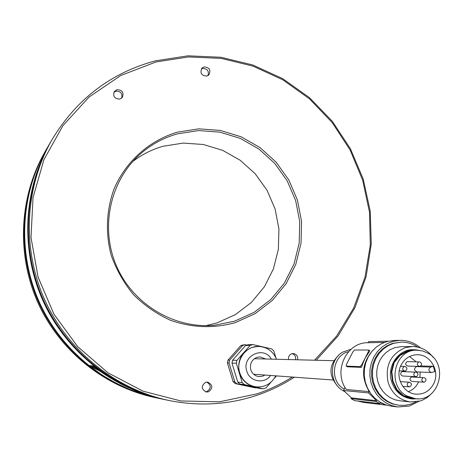 <?xml version="1.0" encoding="UTF-8"?>
<svg xmlns="http://www.w3.org/2000/svg" width="463" height="463" viewBox="0 0 463 463"><rect width="100%" height="100%" fill="white"/><g stroke="black" fill="none" stroke-linecap="round" stroke-linejoin="round"><path stroke-width="0.69" d="M93.526 366.771L95.141 367.645M142.199 393.29L144.85 394.221M95.39 367.836L94.99 368.594L89.151 365.527L92.82 365.874C110.721 379.689 129.785 389.69 150.006 395.882L145.093 394.87L141.811 393.151M50.797 141.776L50.45 142.373C23.474 188.933 20.146 249.331 42.683 300.105C65.405 350.798 112.573 388.671 165.239 399.702L165.916 399.841M165.239 399.702L157.935 398.18C106.837 387.473 61.133 350.786 39.123 301.691C17.299 252.514 20.534 193.997 46.705 148.826L50.45 142.373M89.151 365.527L101.762 374.804L115.42 382.855L129.941 389.574L145.093 394.87M94.053 366.823L91.558 366.592L100.187 371.314M205.96 325.657L217.014 322.902L235.464 314.58L251.496 302.333L264.356 286.811L273.448 268.8L278.373 249.204L278.923 228.959L275.109 209.039L267.11 190.386L255.316 173.88L240.268 160.314L222.68 150.353L203.367 144.497L183.261 143.079L163.335 146.215C152.188 149.323 141.996 154.434 132.754 161.541M234.504 321.212L214.305 325.286C174.62 328.927 133.755 304.833 116.931 266.983C100.008 229.185 109.378 182.677 138.599 155.58C149.89 145.162 162.854 137.916 177.491 133.842L198.552 130.572L219.809 132.129L240.216 138.373L258.811 148.964L274.715 163.358L287.193 180.854L295.666 200.618L299.735 221.713L299.191 243.15L294.028 263.91L284.467 282.98L270.913 299.428L253.996 312.403L234.504 321.212M235.297 322.63C213.651 328.661 192 327.862 170.343 320.228C156.644 313.943 144.381 305.435 133.547 294.705C123.824 282.916 116.387 269.807 111.236 255.379C105.321 233.219 106.345 210.005 114.089 188.84C125.93 161.274 149.381 140.492 177.335 132.163L198.743 128.847L220.347 130.433L241.084 136.788L259.974 147.552L276.139 162.183L288.819 179.962L297.431 200.045L301.563 221.488L301.014 243.272L295.776 264.367L286.059 283.755L272.296 300.47L255.101 313.665L235.297 322.63M314.522 360.22L336.67 335.999L353.663 308.005L364.971 277.291L370.284 244.985L369.491 212.239L362.662 180.182L350.063 149.919L332.127 122.481L309.458 98.833L282.806 79.815L253.064 66.151L221.256 58.402L188.493 56.949L155.973 61.961L120.629 75.562L89.058 97.074L62.985 125.56L43.916 159.671L33.012 197.678L31.004 237.554L38.093 277.117L53.94 314.169L77.668 346.637L107.925 372.761L142.986 391.16L180.883 400.964L219.555 401.815L256.965 393.845C269.443 389.615 281.209 384.012 292.263 377.044M288.576 359.572C288.183 356.788 289.23 354.855 291.707 353.778L293.154 353.547C296.592 354.108 298.085 356.192 297.634 359.797M119.795 99.076C114.535 98.914 112.712 96.391 114.338 91.495L116.954 89.7C122.296 89.909 124.084 92.478 122.319 97.398L119.795 99.076M206.845 76.094C201.376 75.683 199.75 73.021 201.966 68.113L204.038 66.903C209.565 67.361 211.169 70.052 208.83 74.965L206.845 76.094M208.5 391.825L206.301 392.016C201.214 389.198 200.983 385.957 205.613 382.299L207.632 382.085C212.87 384.805 213.159 388.052 208.5 391.825M206.828 382.062C211.302 385.152 211.331 388.324 206.903 391.588L205.52 391.831M292.13 353.657C294.919 354.675 296.065 356.707 295.568 359.745M113.886 92.287L115.895 91.182C120.693 91.142 122.626 93.433 121.7 98.063M201.307 68.999L202.51 68.483C207.389 68.582 209.207 70.966 207.956 75.637M316.223 360.26L338.227 335.739L355.04 307.484L366.152 276.561L371.257 244.099L370.255 211.232L363.224 179.094L350.427 148.773L332.312 121.312L309.469 97.652L282.661 78.635L252.775 64.982L220.828 57.256L187.932 55.82L155.279 60.861C111.161 72.766 76.846 98.851 52.342 139.114C24.961 186.369 21.587 247.722 44.477 299.306C67.563 350.798 115.472 389.273 168.926 400.472C199.142 406.52 228.514 404.778 257.034 395.252C270.27 390.755 282.708 384.736 294.341 377.195M168.926 400.472L166.593 399.98C113.638 388.891 66.197 350.798 43.337 299.81C20.673 248.741 24.018 187.99 51.144 141.18L52.342 139.114M156.679 397.92L155.064 397.584C104.586 387.004 59.461 350.78 37.729 302.316C16.182 253.765 19.377 195.988 45.229 151.36L46.057 149.937C20.025 194.871 16.807 253.064 38.51 301.963C60.398 350.786 105.853 387.271 156.679 397.92L157.304 398.047M46.381 149.381L46.057 149.937M337.151 385.557C328.539 375.105 328.938 365.122 338.343 355.607M351.185 349.16L342.389 352.245C329.818 359.629 328.938 380.661 340.918 389.331L344.443 391.553M344.246 389.163C329.135 381.356 332.243 355.156 348.587 351.683M388.301 341.208L368.548 341.613L367.9 342.724M372.825 350.346C361.852 363.009 360.648 376.772 369.219 391.634L368.565 392.931L376.564 400.703L376.164 401.496L379.857 403.609L380.25 402.822L385.604 404.789M397.804 406.971L391.86 406.254L385.858 404.876L380.21 402.26L375.152 398.504L370.869 393.758L367.547 388.202L365.313 382.068L364.254 375.591L364.416 369.034L365.787 362.656L368.311 356.713L371.882 351.434L376.355 347.024L381.558 343.662L387.276 341.462L394.135 340.479L400.067 340.351L393.133 341.341L387.352 343.569L382.091 346.978L377.565 351.446L373.954 356.794L371.401 362.813L370.018 369.271L369.862 375.915L370.932 382.473L373.195 388.688L376.564 394.314L380.893 399.123L386.02 402.926L391.727 405.576L397.804 406.971L409.275 406.068L418.818 401.386M420.531 347.892C414.535 342.799 407.712 340.288 400.067 340.351M399.054 405.287L392.416 403.904L387.062 401.467L382.241 397.954L378.144 393.509L374.926 388.295L372.721 382.519L371.615 376.407L371.644 370.192L372.802 364.121L375.053 358.426L378.3 353.327L382.415 349.015L387.236 345.658L392.578 343.372L401.195 342.128L393.515 343.361L388.162 345.647L383.335 349.009L379.209 353.333L375.962 358.443L373.705 364.15L372.541 370.232L372.512 376.46L373.629 382.588L375.834 388.376L379.058 393.596L383.161 398.053L387.994 401.571L393.359 404.014L399.054 405.287L404.992 405.339L410.803 404.124L415.849 401.919M417.626 347.076C412.591 343.72 407.116 342.07 401.195 342.128M410.513 401.942L399.743 400.79L394.841 399.743L390.211 397.682L386.038 394.69L382.484 390.888L379.689 386.42L377.767 381.46L376.784 376.199L376.784 370.846L377.762 365.614L379.677 360.694L382.461 356.29L385.997 352.569L390.147 349.663L394.748 347.69L401.577 346.625L412.33 346.538L405.362 347.626C390.569 354.039 384.846 365.701 388.185 382.606C392.103 393.781 399.546 400.223 410.513 401.942L420.531 400.9L422.383 400.211L427.569 397.283L431.991 393.168M433.096 357.291C427.702 350.277 420.78 346.694 412.33 346.538M407.886 350.618L399.656 355.057L393.643 362.448L391.304 371.685L392.491 381.356L396.49 389.921L403.204 396.079L411.59 398.898C401.78 397.416 395.118 391.686 391.611 381.703C386.536 366.505 398.342 349.148 413.199 349.646L407.886 350.618L408.036 351.174L414.13 350.219L417.053 350.219C394.574 348.98 386.229 385.343 406.774 395.882L415.485 398.701C439.051 402.185 449.272 364.254 427.974 353.211L422.684 350.977L417.053 350.219M419.206 350.329L414.096 349.64M412.348 398.973L418.471 398.782M392.491 381.356L393.006 381.188L396.907 389.551L403.464 395.564L412.192 398.371L415.485 398.701M393.006 381.188L391.848 371.748L394.129 362.726L399.997 355.509L408.036 351.174M393.643 362.448L394.129 362.726M403.204 396.079L403.464 395.564M401.132 364.994C404.679 358.495 409.963 355.075 416.984 354.745C430.434 354.073 440.336 371.424 433.628 383.879C429.618 391.166 423.645 394.586 415.705 394.14C403.059 393.266 394.76 376.679 401.132 364.994M408.36 391.617C412.712 389.985 415.988 387.016 418.199 382.71L418.61 381.836M419.947 377.316L420.144 372.049M433.275 366.256L430.671 367.078C428.119 369.266 428.35 371.089 431.36 372.541L434.803 371.598L433.275 366.256L420.792 365.955M416.063 361.742L409.524 356.527M417.047 366.372L416.312 366.609C413.824 368.733 414.044 370.498 416.978 371.911L431.36 372.541M419.397 366.447L407.654 366.071C405.183 364.908 404.986 363.432 407.075 361.644L418.801 361.916C416.671 363.744 416.868 365.261 419.397 366.447L420.068 366.355C422.198 364.514 421.996 362.998 419.449 361.823M423.807 382.166L411.954 381.408C409.541 380.21 409.367 378.728 411.439 376.98L423.28 377.629C421.162 379.423 421.342 380.933 423.807 382.166L424.548 382.073C426.666 380.262 426.481 378.751 423.998 377.536M415.803 376.708L402.648 376.002C400.206 374.81 400.032 373.334 402.115 371.569L415.253 372.148C413.123 373.965 413.303 375.487 415.803 376.708L416.526 376.616C418.662 374.787 418.471 373.265 415.953 372.055M408.661 382.293C406.537 384.076 406.699 385.598 409.159 386.842L409.929 386.755C412.058 384.95 411.885 383.433 409.408 382.201L408.661 382.293M404.176 366.522C402.029 368.351 402.22 369.868 404.743 371.077L405.443 370.985C407.585 369.144 407.388 367.628 404.853 366.43L404.176 366.522M345.028 387.404L343.644 390.529L351.376 397.879L351.058 398.631L354.554 400.634L379.857 403.609M357.453 400.975L363.42 402.405L386.877 405.206M351.376 397.879L376.564 400.703M368.565 392.931L343.644 390.529M384.307 342.429L367.952 342.724C346.538 342.105 332.775 371.459 346.353 389.499L369.219 391.634M360.058 366.644L346.168 366.094L346.567 364.225L352.881 351.868L354.513 350.005L368.658 350.028L368.27 351.915L361.765 364.722L360.058 366.644L361.302 367.362L365.018 358.31L369.885 350.74L368.71 350.092M361.302 367.362L347.481 366.823L346.278 366.129M376.164 401.496L351.058 398.631M263.314 388.798L258.597 388.26L239.828 384.07L237.756 382.114L231.969 363.067L232.582 360.226L245.587 345.525L248.266 344.651L252.827 344.57L250.113 345.456L236.94 360.364L236.321 363.247L242.195 382.565L244.296 384.55L263.314 388.798L266.022 387.89L270.982 382.189M235.615 375.059L234.035 369.856M237.502 354.664L240.366 351.429M246.808 345.08L245.199 344.709L242.548 345.577L229.654 360.133L229.046 362.946L234.776 381.807L236.83 383.746L255.426 387.896L256.108 387.705M245.199 344.709L242.143 345.126L240.835 345.601L242.548 345.577M229.654 360.133L228.004 360.081L240.835 345.601M229.046 362.946L227.402 362.882L228.004 360.081M234.776 381.807L233.097 381.634L227.402 362.882M255.426 387.896L235.14 383.567L233.097 381.634M235.14 383.567L236.83 383.746M264.969 375.053L262.718 376.164L259.095 376.61C254.991 376.078 252.219 373.797 250.784 369.763C249.598 363.86 251.664 359.722 256.988 357.343L260.027 356.886L265.721 358.999M271.37 359.143C263.788 345.23 241.454 355.954 246.779 371.089C249.563 381.743 264.5 384.435 270.612 375.464M276.556 359.271C272.991 351.058 266.867 346.775 258.186 346.422C245.61 346.156 235.58 360.451 239.765 372.883C242.612 380.939 248.11 385.615 256.259 386.906C264.975 387.398 271.486 383.711 275.792 375.84M256.259 386.906L255.877 386.86C247.734 385.575 242.242 380.904 239.4 372.854C236.975 360.712 241.24 352.216 252.185 347.36L258.186 346.422M275.85 357.627L273.801 350.902L271.723 348.928L252.827 344.57M274.443 378.213L276.463 375.892M239.828 384.07L244.296 384.55M242.195 382.565L237.756 382.114M231.969 363.067L236.321 363.247M236.94 360.364L232.582 360.226M245.587 345.525L250.113 345.456M396.49 389.921L396.907 389.551M391.304 371.685L391.848 371.748M416.521 349.791L416.48 350.219M399.656 355.057L399.997 355.509M412.145 398.95L412.192 398.371M430.671 367.078L416.312 366.609M368.27 351.915L368.994 352.337M362.488 365.145L361.765 364.722M333.759 360.7L254.343 358.715M402.769 386.362L409.159 386.842M400.264 381.599L409.408 382.201M399.239 370.84L404.743 371.077M400.536 366.285L404.853 366.43M368.658 350.028L369.885 350.74M346.208 366.117L347.366 366.783M332.978 380.013L253.597 374.226"/></g></svg>
